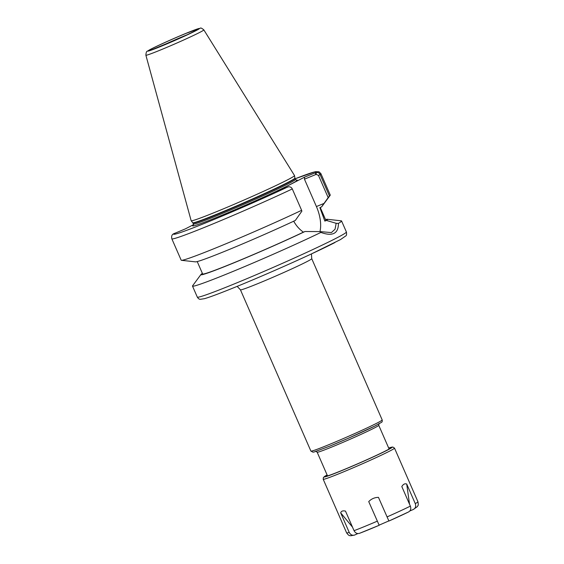 <?xml version="1.0" encoding="UTF-8"?>
<svg xmlns="http://www.w3.org/2000/svg" width="564" height="564" viewBox="0 0 564 564"><rect width="100%" height="100%" fill="white"/><g stroke="black" fill="none" stroke-linecap="round" stroke-linejoin="round"><path stroke-width="0.85" d="M304.567 177.138L304.454 179.176L315.572 174.628L315.685 172.591A77.804 3.031 156.4 0 0 295.155 178.767L315.396 171.675L318.998 171.773L320.916 173.677L330.257 195.052A81.343 3.165 156.4 0 1 330.173 195.32A81.343 3.165 156.4 0 1 329.447 195.976L320.105 174.6C319.358 173.007 318.082 172.281 316.277 172.415L304.567 177.138L276.642 191.534L288.352 186.811C290.199 186.656 291.517 187.361 292.293 188.947L301.627 210.316A81.343 3.165 156.4 0 1 225.903 243.789A81.343 3.165 156.4 0 1 181.432 260.307A81.343 3.165 156.4 0 1 181.178 260.18L171.837 238.812A81.343 3.165 156.4 0 0 214.278 223.365A81.343 3.165 156.4 0 0 292.293 188.947M316.277 172.415L316.143 174.396L318.448 175.362L328.17 197.612L329.447 195.976M328.17 197.612L321.522 206.939L319.873 207.615L324.85 221.095L326.45 220.446L336.158 223.302L335.051 229.224L331.399 232.579L320.056 231.6L320.895 232.424A81.343 3.165 156.4 0 1 239.848 268.598A81.343 3.165 156.4 0 1 192.493 286.089A81.343 3.165 156.4 0 1 192.578 285.821L200.967 274.478A69.09 2.693 156.4 0 1 201.961 273.653L202.42 273.462M330.173 195.32L321.79 206.664A69.09 2.693 156.4 0 1 321.522 206.939M193.459 224.698L185.366 228.871L173.529 233.834C171.858 234.673 171.294 236.33 171.837 238.812M301.627 210.316L301.874 211.169L295.317 220.446A69.09 2.693 156.4 0 1 231.959 248.357A69.09 2.693 156.4 0 1 195.447 261.858L181.432 260.307M200.967 274.478A69.09 2.693 156.4 0 0 236.048 261.957A69.09 2.693 156.4 0 0 304.983 231.508L320.056 231.6M325.534 219.572A69.09 2.693 156.4 0 1 327.303 219.283L341.319 220.834A81.343 3.165 156.4 0 1 341.572 220.961A81.343 3.165 156.4 0 1 338.421 223.393L336.158 223.302M320.895 232.424C332.626 236.633 338.463 233.623 338.421 223.393M315.572 174.628L316.143 174.396M304.983 231.508L303.39 232.164A67.194 2.616 156.4 0 1 238.417 260.885A67.194 2.616 156.4 0 1 202.631 273.949L197.224 261.569M303.39 232.164C299.392 229.351 296.149 225.671 293.661 221.123M304.454 179.176L316.411 206.544A28.468 14.749 -112.2 0 1 319.95 231.6M159.556 46.897A23.66 0.924 156.4 0 1 188.454 34.27M203.844 29.892L294.521 175.559A56.4 2.2 156.4 0 1 294.535 175.587A56.4 2.2 156.4 0 1 287.492 179.881A56.4 2.2 156.4 0 1 230.041 206.05A56.4 2.2 156.4 0 1 191.168 220.75A56.4 2.2 156.4 0 1 191.154 220.714L145.886 55.216A31.626 1.234 156.4 0 0 160.268 50.09A31.626 1.234 156.4 0 0 199.903 32.317A31.626 1.234 156.4 0 0 203.844 29.892C201.82 28.214 200.65 27.65 200.319 28.207L185.041 33.748C172.711 38.824 154.945 46.84 149.354 49.97L147.408 51.176C146.562 51.148 146.055 52.494 145.886 55.216M320.239 207.46L325.781 220.143A67.194 2.616 156.4 0 1 324.85 221.095M327.303 219.283A69.09 2.693 156.4 0 1 326.45 220.446M357.837 533.572L354.453 535.123L350.611 535.779C349.412 535.194 349.567 536.681 346.648 532.924A38.902 1.516 156.4 0 0 349.215 532.388L340.663 512.817L352.472 527.086M354.897 534.954C352.493 535.765 350.604 534.912 349.215 532.388M340.663 512.817C341.298 511.062 342.905 510.49 345.492 511.104L354.044 530.675C355.426 533.199 357.322 534.052 359.719 533.241A34.185 1.332 156.4 0 0 379.177 525.281L368.729 501.6L379.184 525.281L359.472 533.347M368.729 501.6C371.373 498.844 374.616 497.434 378.451 497.356L388.906 521.037L408.47 511.992C410.641 510.808 411.269 508.855 410.359 506.127L401.808 486.556C403.225 484.194 404.86 483.355 406.707 484.025L415.259 503.603C416.169 506.331 415.541 508.284 413.37 509.461L409.873 510.956M388.822 520.917L379.198 525.112M394.504 448.119L392.791 447.005L388.688 448.056A37.132 1.445 156.4 0 1 387.546 450.051A37.132 1.445 156.4 0 1 341.001 470.919A37.132 1.445 156.4 0 1 327.113 474.966L323.391 477.468L323.207 479.273A38.902 1.516 156.4 0 0 340.896 472.956A38.902 1.516 156.4 0 0 389.654 451.101A38.902 1.516 156.4 0 0 394.504 448.119L417.945 501.77C418.721 506.43 417.762 505.316 417.339 506.627L413.37 509.461M410.43 510.667L410.366 510.18M409.534 504.237L406.707 484.025M388.765 448.232A35.37 1.375 156.4 0 1 390.556 447.978A35.37 1.375 156.4 0 1 386.15 450.622A35.37 1.375 156.4 0 1 350.568 466.844A35.37 1.375 156.4 0 1 325.788 476.277A35.37 1.375 156.4 0 1 327.19 475.135M240.44 289.825A38.902 1.516 -23.6 0 0 267.082 279.779A38.902 1.516 -23.6 0 0 306.887 261.654A38.902 1.516 -23.6 0 0 311.737 258.672L382.195 419.947A38.902 1.516 156.4 0 1 377.344 422.922A38.902 1.516 156.4 0 1 328.586 444.784A38.902 1.516 156.4 0 1 310.898 451.094L240.44 289.825L237.162 286.371M334.861 242.576A77.804 3.031 156.4 0 1 237.331 286.3M376.653 425.115A37.132 1.445 156.4 0 1 330.109 445.983M379.036 423.529L378.754 425.312A33.6 1.311 156.4 0 1 374.559 427.879A33.6 1.311 156.4 0 1 332.45 446.759A33.6 1.311 156.4 0 1 317.172 452.215L327.536 475.924M320.916 173.677A81.343 3.165 156.4 0 1 320.105 174.6L318.448 175.362M287.753 186.987A77.804 3.031 156.4 0 1 209.04 221.532A77.804 3.031 156.4 0 1 174.248 233.418M296.283 180.149A57.112 2.228 156.4 0 1 290.178 184.513A57.112 2.228 156.4 0 1 218.592 216.604A57.112 2.228 156.4 0 1 193.325 225.128M341.572 220.961L346.388 231.966A81.343 3.165 156.4 0 1 336.243 238.191A81.343 3.165 156.4 0 1 234.286 283.903A81.343 3.165 156.4 0 1 197.308 297.101L192.493 286.089M324.053 203.414L316.411 206.544M195.356 30.914A27.41 1.065 156.4 0 1 161.001 46.319A27.41 1.065 156.4 0 1 151.956 48.666A27.41 1.065 156.4 0 1 186.31 33.262A27.41 1.065 156.4 0 1 195.356 30.914M195.919 30.682A28.122 1.093 156.4 0 1 160.669 46.488A28.122 1.093 156.4 0 1 151.392 48.899A28.122 1.093 156.4 0 1 186.642 33.093A28.122 1.093 156.4 0 1 195.919 30.682M294.535 175.587L294.916 178.104A55.744 2.171 156.4 0 1 287.957 182.348A55.744 2.171 156.4 0 1 218.085 213.671A55.744 2.171 156.4 0 1 192.754 222.738L191.168 220.75M294.916 178.104L295.007 178.435A55.695 2.171 156.4 0 1 288.063 182.701A55.695 2.171 156.4 0 1 218.254 213.996A55.695 2.171 156.4 0 1 192.937 223.034L193.36 224.007A55.695 2.171 156.4 0 0 218.684 214.969A55.695 2.171 156.4 0 0 288.493 183.674A55.695 2.171 156.4 0 0 295.437 179.415L296.445 180.17M377.281 521.171A38.902 1.516 156.4 0 1 354.044 530.675M410.359 506.127A38.902 1.516 156.4 0 1 387.003 516.934M417.945 501.77A38.902 1.516 156.4 0 1 415.259 503.603M408.47 511.992A34.185 1.332 156.4 0 1 388.906 521.037M311.434 253.927L311.737 258.672M382.195 419.947C382.385 421.4 382.096 422.232 381.32 422.45L374.757 426.081L348.136 438.341L330.074 446.004L314.289 451.933L313.055 452.194L310.898 451.094M315.678 451.207L317.172 452.215M378.754 425.312L389.111 449.022M197.238 29.906L183.645 36.498L150.376 50.379M295.007 178.435L295.437 179.415M193.233 225.262L193.36 224.007M346.388 231.966C346.775 234.229 346.564 235.555 345.76 235.935L340.48 239.587L311.208 254.026C289.269 264.248 259.63 277.192 237.254 286.336C221.307 292.85 210.407 296.96 204.556 298.659L200.34 299.308C199.282 299.364 198.267 298.631 197.308 297.101M323.207 479.273L346.648 532.924"/></g></svg>
